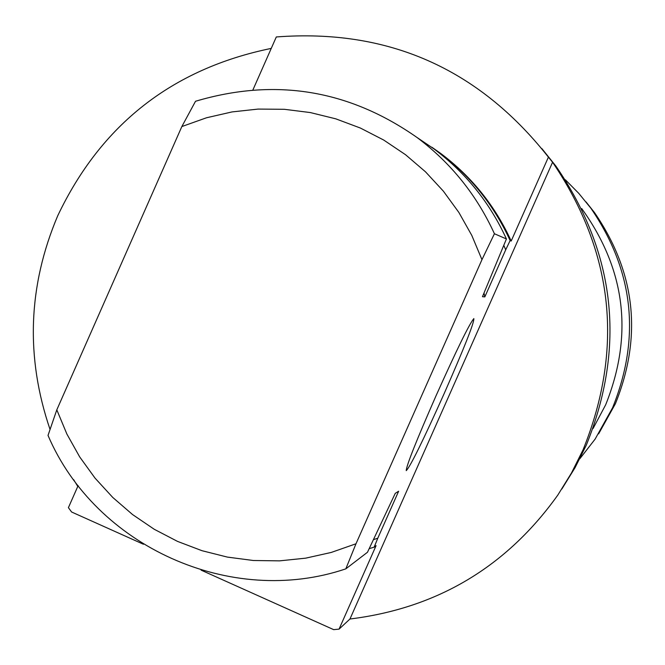 <?xml version="1.0" encoding="UTF-8"?>
<svg xmlns="http://www.w3.org/2000/svg" width="665" height="665" viewBox="0 0 665 665"><rect width="100%" height="100%" fill="white"/><g stroke="black" fill="none" stroke-linecap="round" stroke-linejoin="round"><path stroke-width="1" d="M435.899 396.082C456.739 349.615 469.39 323.788 473.846 318.601C474.245 322.625 464.403 347.504 444.32 393.231C423.031 440.729 410.338 466.531 406.249 470.637C406.423 465.583 416.298 440.729 435.899 396.082M561.867 489.008L575.075 467.636L586.306 445.159C625.931 346.681 615.798 253.664 555.907 166.1L541.859 148.578M552.573 162.243L349.965 619.007C437.238 608.201 506.522 566.888 557.835 495.051L571.501 472.948L583.114 449.69C623.928 348.427 613.745 252.609 552.573 162.243L547.445 155.918C477.844 68.179 387.462 28.529 276.308 36.957L252.916 89.908M349.965 619.007L339.059 629.132L376.082 545.666L374.154 547.145L369.183 548.667M201.071 570.121L333.664 629.639L339.059 629.132M271.254 48.395C172.302 68.744 101.13 124.521 57.739 215.734C28.005 285.992 25.436 357.238 50.05 429.474M494.419 233.739L481.959 259.666L471.776 235.368L458.85 212.418L443.356 191.138L425.492 171.811L405.525 154.704L383.713 140.049L360.363 128.037L335.783 118.836L310.314 112.56L284.296 109.293L258.095 109.085L232.052 111.919L206.516 117.772L181.844 126.558L195.518 101.271C275.069 77.622 348.925 89.709 417.096 137.539C450.986 163.016 476.755 195.078 494.419 233.739L506.422 238.959C489.914 202.817 465.808 172.842 434.12 149.018L416.822 137.339M373.481 539.672L377.803 538.185L398.634 491.227L395.243 493.372L367.471 552.266L345.817 568.858C231.054 607.744 95.527 546.68 48.021 435.425L56.808 409.84L181.844 126.558M506.422 238.959L482.474 296.698L484.827 296.898L484.037 293.174M484.827 296.898L505.708 249.807L503.812 245.352M422.175 140.963L439.374 152.559C470.388 175.868 493.97 205.211 510.13 240.564L511.194 241.029C495.142 205.892 471.709 176.749 440.895 153.582L431.843 147.198M511.194 241.029L548.384 157.198M377.803 538.185L374.154 547.145M481.959 259.666L355.983 543.779L345.817 568.858M56.808 409.84L66.882 434.046L79.692 456.913L95.053 478.143L112.767 497.453L132.593 514.585L154.263 529.29L177.497 541.385L201.977 550.695L227.38 557.095L253.357 560.504L279.558 560.861L305.626 558.168L331.22 552.449L355.983 543.779M78.129 485.633L68.404 507.661L71.612 512.008L143.441 544.253M73.649 479.664L77.78 486.423M510.13 240.564L505.708 249.807M593.064 428.526L605.69 404.752C633.604 334.944 625.607 269.549 581.709 208.552M565.383 179.791L578.791 193.374L590.844 208.17C633.695 270.805 640.944 337.33 612.59 407.753L595.109 439.124L579.78 458.817M598.625 433.846L615.374 403.796C642.531 336.34 635.582 272.617 594.535 212.625L586.04 201.919M555.907 166.1L547.445 155.918M434.12 149.018L417.096 137.539M440.895 153.582L439.374 152.559M590.844 208.17L594.535 212.625"/></g></svg>
